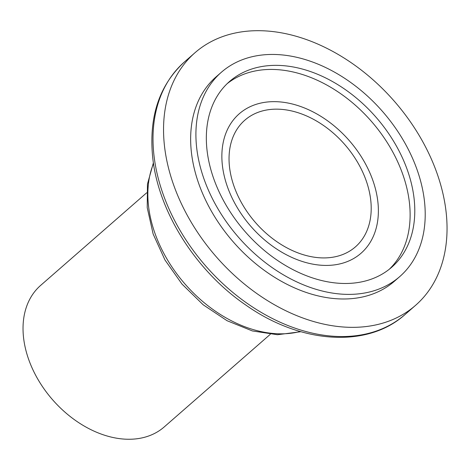 <?xml version="1.0" encoding="UTF-8"?>
<svg xmlns="http://www.w3.org/2000/svg" width="470" height="470" viewBox="0 0 470 470"><rect width="100%" height="100%" fill="white"/><g stroke="black" fill="none" stroke-linecap="round" stroke-linejoin="round"><path stroke-width="0.7" d="M222.328 164.817A92.572 65.265 48.9 0 0 308.643 263.253A92.572 65.265 48.9 0 0 377.915 202.253A92.572 65.265 48.9 0 0 376.041 191.284A92.572 65.265 48.9 0 0 302.674 107.266A92.572 65.265 48.9 0 0 222.328 164.817M229.46 166.533A84.089 59.285 48.9 0 0 280.132 243.865A84.089 59.285 48.9 0 0 355.432 246.873A84.089 59.285 48.9 0 0 370.783 200.537A84.089 59.285 48.9 0 0 320.111 123.211A84.089 59.285 48.9 0 0 244.811 120.203A84.089 59.285 48.9 0 0 229.46 166.533M146.699 192.782L40.655 285.39A93.947 66.241 48.9 0 0 23.5 337.16A93.947 66.241 48.9 0 0 80.117 423.558A93.947 66.241 48.9 0 0 164.247 426.919L270.297 334.311M446.206 212.922A167.678 118.223 48.9 0 0 345.162 58.721A167.678 118.223 48.9 0 0 195.003 52.716A167.678 118.223 48.9 0 0 164.383 145.113A167.678 118.223 48.9 0 0 265.433 299.32A167.678 118.223 48.9 0 0 415.586 305.318A167.678 118.223 48.9 0 0 446.206 212.922M221.358 72.263L216.088 76.863A135.624 95.621 48.9 0 0 191.325 151.599A135.624 95.621 48.9 0 0 273.052 276.319A135.624 95.621 48.9 0 0 394.5 281.172L399.77 276.572A135.624 95.621 48.9 0 0 424.533 201.841A135.624 95.621 48.9 0 0 342.806 77.115A135.624 95.621 48.9 0 0 221.358 72.263A135.624 95.621 48.9 0 0 196.589 146.998A135.624 95.621 48.9 0 0 278.322 271.719A135.624 95.621 48.9 0 0 399.77 276.572M206.953 149.489A123.293 86.927 48.9 0 0 281.254 262.877A123.293 86.927 48.9 0 0 391.663 267.283A123.293 86.927 48.9 0 0 414.176 199.345A123.293 86.927 48.9 0 0 339.875 85.963A123.293 86.927 48.9 0 0 229.466 81.551A123.293 86.927 48.9 0 0 206.953 149.489M389.278 269.269A123.293 86.927 48.9 0 0 409.505 203.428A123.293 86.927 48.9 0 0 336.984 91.192A123.293 86.927 48.9 0 0 227.18 83.648M153.508 163.542A118.317 83.419 48.9 0 0 148.438 205.249A118.317 83.419 48.9 0 0 300.183 331.509M405.052 314.518C367.287 348.564 300.606 343.746 246.074 305.23C195.779 271.072 157.932 211.177 152.633 156.751C148.796 116.589 159.406 84.976 184.463 61.923A167.678 118.223 48.9 0 0 153.849 154.319A167.678 118.223 48.9 0 0 254.893 308.52A167.678 118.223 48.9 0 0 405.052 314.518L415.586 305.318M300.894 331.714L277.453 334.722L252.343 330.933L227.081 320.716L203.163 304.777L182.037 284.127L165.011 260.051L153.15 234.048L147.227 207.681L147.463 184.081L153.402 162.814M184.463 61.923L195.003 52.716"/></g></svg>
